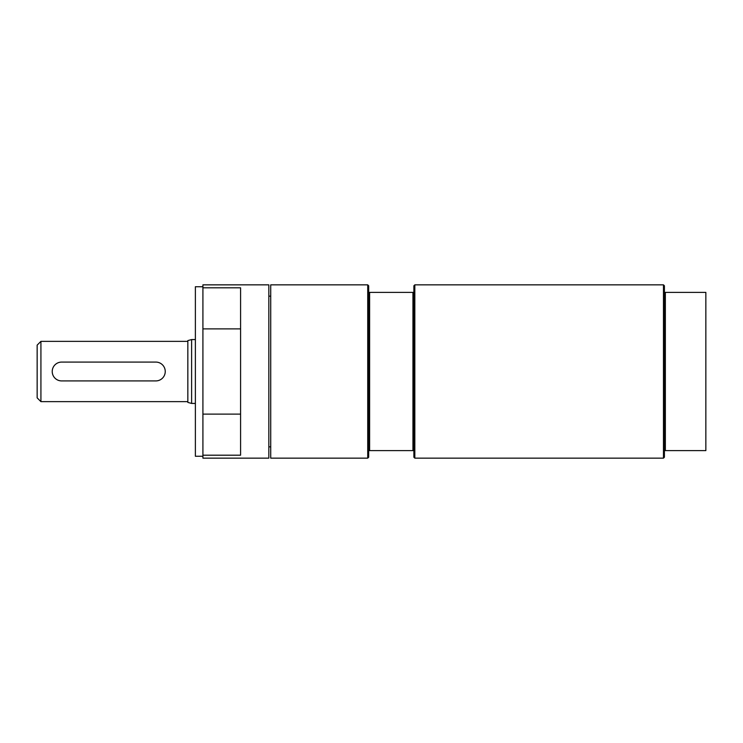 <?xml version="1.0" encoding="UTF-8"?>
<svg xmlns="http://www.w3.org/2000/svg" width="743" height="743" viewBox="0 0 743 743"><rect width="100%" height="100%" fill="white"/><g stroke="black" fill="none" stroke-linecap="round" stroke-linejoin="round"><path stroke-width="1.11" d="M40.921 401.638L37.15 397.867L37.15 345.133L40.921 341.362L40.921 401.638L187.84 401.638M191.61 403.43L191.61 339.57L187.84 340.582L187.84 402.418L191.61 403.43L195.381 403.43M155.816 380.918A9.418 9.418 0 0 0 165.243 371.5A9.418 9.418 0 0 0 155.816 362.082L61.641 362.082A9.418 9.418 0 0 0 52.224 371.5A9.418 9.418 0 0 0 61.641 380.918L155.816 380.918M202.913 286.733L195.381 286.733L195.381 456.267L202.913 456.267M202.913 287.801L240.583 287.801L240.583 328.88L202.913 328.88L202.913 284.848L268.836 284.848L268.836 458.152L202.913 458.152L202.913 414.12L240.583 414.12L240.583 455.199L202.913 455.199M240.583 328.88L240.583 414.12M202.913 328.88L202.913 414.12M367.729 458.152L368.677 457.205L368.677 450.611L413.879 450.611L413.879 292.389L368.677 292.389L368.677 285.795L367.729 284.848L367.729 458.152L270.721 458.152L270.721 284.848L367.729 284.848M413.879 292.389L413.879 285.795L414.826 284.848L414.826 458.152L413.879 457.205L413.879 450.611M368.677 450.611L368.677 292.389M369.615 292.389L369.615 450.611M412.941 450.611L412.941 292.389M414.826 284.848L663.471 284.848L663.471 458.152L414.826 458.152M663.471 284.848L664.409 285.795L664.409 292.389L705.85 292.389L705.85 450.611L664.409 450.611L664.409 457.205L663.471 458.152M665.347 292.389L665.347 450.611M664.409 292.389L664.409 450.611M40.921 341.362L187.84 341.362M191.61 339.57L195.381 339.57M268.836 446.849L270.721 446.849M268.836 296.151L270.721 296.151"/></g></svg>
